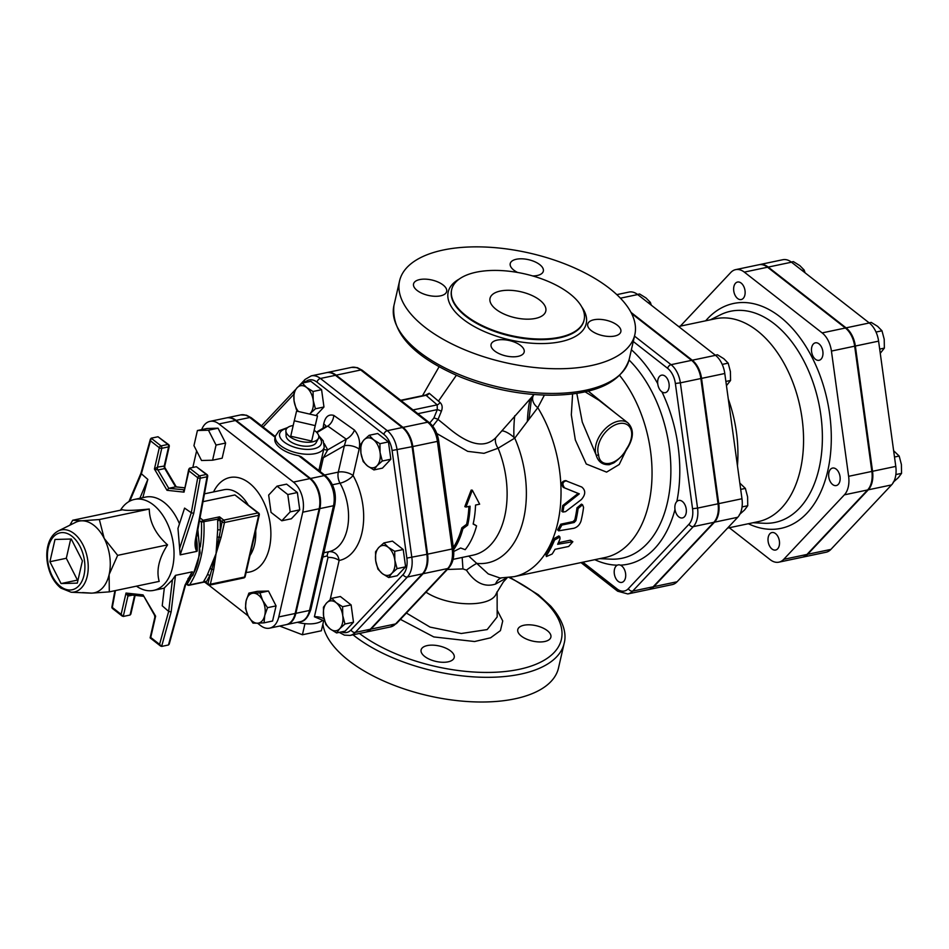<?xml version="1.0" encoding="UTF-8"?>
<svg xmlns="http://www.w3.org/2000/svg" width="949" height="949" viewBox="0 0 949 949"><rect width="100%" height="100%" fill="white"/><g stroke="black" fill="none" stroke-linecap="round" stroke-linejoin="round"><path stroke-width="1.42" d="M552.14 554.026L546.375 556.553L546.671 555.177A109.052 68.031 -101.9 0 0 554.536 540.052L559.886 536.992L560.005 538.902A109.052 68.031 78.1 0 1 557.644 544.287L572.852 541.725L568.688 546.458L555.011 549.329A109.052 68.031 78.1 0 1 552.14 554.026M546.375 556.553L545.782 553.813A107.261 66.916 -101.9 0 0 553.516 538.925L558.866 535.912L559.886 536.992M558.368 542.709L570.337 540.195L572.852 541.725M561.867 525.07L558.676 530.835L573.872 528.273C577.324 527.241 579.709 524.833 581.013 521.037A109.052 68.031 -101.9 0 0 583.576 507.359L582.556 504.749L578.107 508.51A109.052 68.031 78.1 0 1 575.913 520.633L574.181 522.484L561.867 525.07L560.788 524.18L573.089 521.594L574.821 519.767A107.261 66.916 -101.9 0 0 576.98 507.845L581.429 504.144L582.556 504.749M558.676 530.835L557.597 529.85L560.788 524.18M563.86 506.102L562.959 512.033L565.568 511.63L581.369 499.554C585.687 494.595 585.818 490.419 581.773 487.039L565.39 480.585C561.464 481.546 560.764 483.812 563.291 487.383L579.305 493.848L563.86 506.102L562.721 505.532L578.155 493.433L563.291 487.383M566.541 480.752C562.603 481.712 561.903 484.014 564.441 487.656M562.959 512.033L561.82 511.357L562.721 505.532M578.155 493.433L579.305 493.848M453.61 549.756A79.55 49.633 -101.9 0 0 462.898 528.747L467.667 525.177A79.55 49.633 -101.9 0 0 470.075 506.197L465.971 507.063L472.317 490.182L479.648 504.18L475.544 505.046A79.55 49.633 78.1 0 1 473.136 524.026L476.576 525.865A79.55 49.633 78.1 0 1 465.2 549.673L460.645 548.012L453.741 551.488M473.195 523.765L476.576 525.865M465.971 507.063L464.82 506.636L471.178 490.099L472.317 490.182M453.314 547.502A77.759 48.518 -101.9 0 0 461.819 527.822L466.576 524.322A77.759 48.518 -101.9 0 0 468.901 506.446M466.576 524.322L467.667 525.177M461.819 527.822L462.898 528.747M609.483 288.389A120.665 56.098 -167.1 0 1 634.822 334.748A120.665 56.098 -167.1 0 1 504.678 362.482A120.665 56.098 -167.1 0 1 399.576 280.868A120.665 56.098 -167.1 0 1 483.954 246.989A120.665 56.098 -167.1 0 1 609.483 288.389M547.324 630.646A16.987 7.9 -167.1 0 1 550.883 637.17A16.987 7.9 -167.1 0 1 532.567 641.073A16.987 7.9 -167.1 0 1 517.774 629.59A16.987 7.9 -167.1 0 1 529.661 624.822A16.987 7.9 -167.1 0 1 547.324 630.646M448.07 661.844A16.987 7.9 -167.1 0 1 429.672 659.365A16.987 7.9 -167.1 0 1 421.107 649.923A16.987 7.9 -167.1 0 1 432.981 645.154A16.987 7.9 -167.1 0 1 450.645 650.99A16.987 7.9 -167.1 0 1 454.215 657.515A16.987 7.9 -167.1 0 1 448.07 661.844M322.885 624.122A120.665 56.098 12.9 0 0 438.758 697.895A120.665 56.098 12.9 0 0 558.498 667.989L564.157 643.303C566.209 635.984 565.497 622.888 550.705 606.091L538.285 594.715L510.004 577.383M534.026 394.523L495.781 437.726C481.629 451.582 462.412 439.933 446.671 426.421L438.023 419.422L441.38 411.261C442.768 407.572 442.305 404.642 440.016 402.447L429.197 393.266L425.698 395.033M497.122 591.69L497.169 616.933L487.181 629.578L461.25 633.505L430.039 627.099L406.374 613.03M507.205 577.727L503.361 581.939L496.374 593.339C491.677 607.811 448.45 607.087 425.994 592.164M569.863 293.799A67.937 31.578 12.9 0 0 499.198 270.489A67.937 31.578 12.9 0 0 451.688 289.552A67.937 31.578 12.9 0 0 510.859 335.507A67.937 31.578 12.9 0 0 584.121 319.884A67.937 31.578 12.9 0 0 569.863 293.799M532.757 275.957A16.987 7.9 12.9 0 0 543.338 271.165A16.987 7.9 12.9 0 0 539.767 264.641A16.987 7.9 12.9 0 0 522.104 258.816A16.987 7.9 12.9 0 0 510.23 263.585A16.987 7.9 12.9 0 0 517.573 272.446M617.289 325.175A16.987 7.9 12.9 0 0 599.614 319.35A16.987 7.9 12.9 0 0 587.739 324.107A16.987 7.9 12.9 0 0 602.532 335.602A16.987 7.9 12.9 0 0 620.848 331.699A16.987 7.9 12.9 0 0 617.289 325.175M520.61 345.507A16.987 7.9 12.9 0 0 502.946 339.683A16.987 7.9 12.9 0 0 491.072 344.451A16.987 7.9 12.9 0 0 505.864 355.934A16.987 7.9 12.9 0 0 524.18 352.032A16.987 7.9 12.9 0 0 520.61 345.507M443.1 284.985A16.987 7.9 12.9 0 0 425.425 279.148A16.987 7.9 12.9 0 0 413.55 283.917A16.987 7.9 12.9 0 0 428.343 295.412A16.987 7.9 12.9 0 0 446.659 291.509A16.987 7.9 12.9 0 0 443.1 284.985M539.779 300.121A28.6 13.298 -167.1 0 1 545.794 311.106A28.6 13.298 -167.1 0 1 514.939 317.69A28.6 13.298 -167.1 0 1 490.028 298.342A28.6 13.298 -167.1 0 1 510.028 290.311A28.6 13.298 -167.1 0 1 539.779 300.121M631.571 313.502L691.584 360.359A21.471 13.393 78.1 0 1 700.86 378.532L718.049 503.789A21.471 13.393 78.1 0 1 713.814 522.318L653.161 586.79A21.471 13.393 78.1 0 1 648.309 589.637L627.799 593.944A21.471 13.393 -101.9 0 0 632.663 591.108A3.571 2.562 -136.8 0 1 628.38 588.653A17.901 11.163 78.1 0 1 617.099 588.961L582.84 562.199M365.519 632.176A22.657 14.128 -101.9 0 0 365.863 632.105A22.657 14.128 -101.9 0 0 370.988 629.116L423.088 573.718A22.657 14.128 -101.9 0 0 427.572 554.169L412.803 446.552A22.657 14.128 -101.9 0 0 403.005 427.382L336.136 375.163A22.657 14.128 -101.9 0 0 326.99 372.554A22.657 14.128 -101.9 0 0 326.658 372.625M609.294 464.69L613.896 462.839C619.958 458.331 624.312 453.705 626.945 448.96L626.577 448.794C618.38 465.129 599.697 469.079 598.546 454.69A1.791 1.293 160.7 0 1 596.102 454.879C598.048 461.772 602.449 465.034 609.282 464.69M626.945 448.948C633.813 438.07 634.157 429.399 627.977 422.946A23.239 14.603 128 0 0 605.094 428.948A23.239 14.603 128 0 0 596.102 454.879L582.283 422.115L576.802 393.372M585.118 391.842L598.89 400.229L627.977 422.946M572.603 393.954L571.322 414.879L575.331 439.968L586.268 464.002L606.589 472.116L619.211 464.5L626.186 450.063M615.664 413.337L588.25 391.107M447.074 569.495L462.958 568.914L466.422 570.135A14.306 1.423 -36.3 0 1 476.754 563.398L488.284 573.931L499.945 577.988L513.99 576.684L605.023 557.538A107.261 66.916 -101.9 0 0 651.572 485.117A107.261 66.916 -101.9 0 0 619.697 375.507M514.726 415.769A107.261 66.916 -101.9 0 0 513.931 437.347M436.801 433.503L467.703 451.356L483.99 453.337L498.118 448.213L514.761 438.13L537.798 407.667L544.394 395.104M400.703 400.3L425.745 395.021L437.169 404.855L437.311 409.612A3.571 0.617 -156.3 0 1 441.38 411.261M401.047 400.561L426.018 395.306A3.571 3.167 136 0 0 429.197 393.266M413.04 409.932L437.169 404.855A3.571 2.088 127.5 0 0 440.016 402.447M417.868 413.705L437.311 409.612L433.883 418.011A3.571 0.807 -159.3 0 1 438.023 419.422L432.732 426.16M453.076 559.364L473.017 555.165A77.759 48.518 -101.9 0 0 498.118 448.213A10.724 7.082 55.6 0 1 495.781 437.726M466.422 570.135C474.998 582.911 484.702 587.561 495.556 584.062L506.873 577.751M462.958 568.914L462.163 557.443M495.556 584.062A14.306 10.475 76.2 0 1 501.191 578M501.713 430.941A10.724 3.12 -143.3 0 1 514.761 438.13A88.293 55.089 -101.9 0 1 476.754 563.398L468.723 556.067M533.635 395.069A10.724 7.877 -143.4 0 0 537.798 407.667A107.261 66.916 -101.9 0 1 513.99 576.684M317.512 415.899L296.574 411.071L294.273 420.787L315.21 425.615L317.512 415.899L311.675 441.048L315.21 425.615M311.675 441.048L290.738 436.22L294.273 420.787M318.389 438.45L316.112 442.72A15.528 7.224 -167.1 0 1 299.682 445.437A15.528 7.224 -167.1 0 1 286.076 435.84L285.886 431A16.809 7.817 12.9 0 0 300.608 441.392A16.809 7.817 12.9 0 0 318.389 438.45A16.809 7.817 12.9 0 0 315.21 431.071A16.809 7.817 12.9 0 0 314.202 430.336M293.182 425.52A16.809 7.817 12.9 0 0 285.886 431M305.91 623.754A24.128 11.222 -167.1 0 1 303.68 623.517L305.91 623.754A24.128 11.222 -167.1 0 0 322.802 620.207M304.89 623.967L302.423 634.762L279.658 626.043M323.692 620.61L321.355 630.777L302.423 634.762M303.68 623.517A24.128 11.222 -167.1 0 1 297.381 622.319M336.587 632.936L330.169 628.95A15.196 9.478 -101.9 0 0 339.73 628.701L336.587 632.936L345.116 631.144L353.502 622.224L344.962 624.015L339.73 628.701A15.196 9.478 -101.9 0 0 342.743 615.581L344.962 624.015M325.827 624.537L323.597 616.091A15.196 9.478 -101.9 0 0 330.169 628.95L325.827 624.537M323.443 607.218L326.598 602.983A15.196 9.478 -101.9 0 0 323.597 616.091L323.443 607.218M336.171 602.722L342.589 606.708L342.743 615.581A15.196 9.478 -101.9 0 0 336.171 602.722A15.196 9.478 -101.9 0 0 326.598 602.983L331.83 598.309L336.171 602.722M302.292 383.088L306.634 387.5A15.196 9.478 -101.9 0 0 297.061 387.761L302.292 383.088L310.821 381.284L321.581 389.695L323.965 407.002L315.424 408.794L310.204 413.479A15.196 9.478 -101.9 0 0 313.206 400.359A15.196 9.478 -101.9 0 0 306.634 387.5L313.051 391.486L313.206 400.359L315.424 408.794M298.057 411.415L296.29 409.316L294.06 400.869L293.905 391.996L297.061 387.761A15.196 9.478 -101.9 0 0 294.06 400.869A15.196 9.478 -101.9 0 0 298.389 411.486M309.576 414.072A15.196 9.478 -101.9 0 0 310.204 413.479L309.647 414.084M379.92 443.705L380.075 452.578A15.196 9.478 -101.9 0 0 373.503 439.719L379.92 443.705L388.449 441.902L390.834 459.221L382.447 468.13L373.918 469.933L367.5 465.947A15.196 9.478 -101.9 0 0 377.073 465.686A15.196 9.478 -101.9 0 0 380.075 452.578L382.293 461.012L377.073 465.686L373.918 469.933M363.93 439.968L369.161 435.294L373.503 439.719A15.196 9.478 -101.9 0 0 363.93 439.968A15.196 9.478 -101.9 0 0 360.928 453.088L360.774 444.215L363.93 439.968M367.5 465.947L363.159 461.522L360.928 453.088A15.196 9.478 -101.9 0 0 367.5 465.947M331.83 598.309L340.359 596.506L351.118 604.916L342.589 606.708M351.118 604.916L353.502 622.224M388.449 441.902L377.69 433.503L369.161 435.294M321.581 389.695L313.051 391.486M323.965 407.002L315.934 415.532M390.834 459.221L382.293 461.012M397.062 568.629L391.842 573.303A15.196 9.478 -101.9 0 0 394.843 560.183L397.062 568.629L405.603 566.826L397.216 575.746L388.687 577.538L382.269 573.552A15.196 9.478 -101.9 0 0 391.842 573.303L388.687 577.538M388.271 547.324L394.689 551.31L394.843 560.183A15.196 9.478 -101.9 0 0 388.271 547.324A15.196 9.478 -101.9 0 0 378.698 547.585L383.93 542.911L388.271 547.324M377.927 569.139L375.697 560.693A15.196 9.478 -101.9 0 0 382.269 573.552L377.927 569.139M375.697 560.693L375.543 551.82L378.698 547.585A15.196 9.478 -101.9 0 0 375.697 560.693M394.689 551.31L403.218 549.518L392.459 541.12L383.93 542.911M403.218 549.518L405.603 566.826M322.838 557.075L327.227 555.865A8.932 3.511 78 0 1 329.22 551.618L323.834 552.757M298.733 455.734L324.19 475.603A3.571 2.242 -52 0 1 325.685 475.876L301.213 456.766L298.733 455.734A25.03 11.637 -167.1 0 1 280.145 447.987A25.03 11.637 -167.1 0 1 274.89 438.379L275.424 436.066A25.03 11.637 12.9 0 0 280.679 445.674A25.03 11.637 12.9 0 0 306.705 454.263A25.03 11.637 12.9 0 0 324.214 447.24L318.864 470.55M275.139 437.299L249.777 417.501A3.571 2.242 -52 0 1 251.271 417.762L246.455 415.199L240.714 414.903A22.456 14.01 78.1 0 1 249.777 417.501L236.099 420.371A22.456 14.01 -101.9 0 0 227.036 417.785A22.456 14.01 -101.9 0 0 226.704 417.857M286.373 624.62A22.456 14.01 -101.9 0 0 286.717 624.561A22.456 14.01 -101.9 0 0 295.863 613.339L319.849 508.605A22.456 14.01 -101.9 0 0 310.513 478.486L236.099 420.371M324.677 621.12L314.404 616.791A8.932 4.152 12.9 0 1 324.095 618.855M370.3 629.258L355.27 632.414L407.37 577.028A22.657 14.128 -101.9 0 0 411.842 557.478L397.073 449.862A22.657 14.128 -101.9 0 0 387.287 430.692L320.418 378.473A22.657 14.128 -101.9 0 0 311.272 375.863L326.314 372.696A22.657 14.128 78.1 0 1 335.448 375.318L402.317 427.524A22.657 14.128 78.1 0 1 412.115 446.694L426.884 554.311A22.657 14.128 78.1 0 1 422.4 573.86L370.3 629.258A22.657 14.128 78.1 0 1 365.175 632.259L350.134 635.415A22.657 14.128 -101.9 0 0 355.27 632.414A3.571 2.562 -136.8 0 1 350.988 629.97A19.075 11.898 78.1 0 1 341.593 631.88M327.227 555.865L327.998 557.478A8.932 4.152 -167.1 0 1 339.125 560.491C338.2 554.548 334.902 551.594 329.22 551.618A44.686 27.877 78.1 0 0 340.027 483.195A10.724 3.76 -29.3 0 0 353.087 475.52L359.137 449.114C360.478 441.831 358.912 435.472 354.452 430.063L333.775 415.401C328.544 413.942 325.199 416.813 323.728 424.001L323.063 428.177M326.005 426.386A10.724 4.377 9 0 0 323.728 424.001M325.531 426.682L327.796 426.065A10.724 7.663 113.5 0 0 333.775 415.401M316.907 432.614L327.796 426.065L346.266 439.173A10.724 6.026 135.3 0 0 354.452 430.063M320.169 471.57L323.336 457.726L327.713 449.85L346.266 439.173L344.357 445.71A10.724 4.982 -167.1 0 1 359.137 449.114M321.592 458.675A5.362 2.491 12.9 0 1 323.336 457.726L344.357 445.71L338.307 472.116A10.724 4.982 -167.1 0 1 353.087 475.52A55.422 34.579 -101.9 0 1 339.125 560.491L330.157 599.673M324.57 475.01L338.307 472.116A10.724 6.69 -101.9 0 0 340.027 483.195L332.447 484.785M324.226 443.586L327.713 449.85A5.362 3.559 -15.2 0 1 323.763 449.162M197.416 430.514L206.989 428.497L218.045 428.201L225.625 443.053L222.161 458.189L212.588 460.206L216.052 445.069L208.472 430.217L197.416 430.514L193.952 445.65L201.532 460.502L212.588 460.206M225.625 443.053L216.052 445.069M218.045 428.201L208.472 430.217M277.037 486.149L286.61 484.144L297.369 492.543L299.754 509.85L291.367 518.771L281.794 520.776L290.18 511.867L287.796 494.548L277.037 486.149L268.662 495.07L271.034 512.377L281.794 520.776M297.369 492.543L287.796 494.548M299.754 509.85L290.18 511.867M253.003 623.125L248.175 615.913A15.196 9.478 -101.9 0 0 257.487 623.196L253.003 623.125M264.747 615.474L264.059 622.829L257.487 623.196A15.196 9.478 -101.9 0 0 264.747 615.474A15.196 9.478 -101.9 0 0 262.695 600.48L267.523 607.68L264.747 615.474M245.423 608.273L246.111 600.919A15.196 9.478 -101.9 0 0 248.175 615.913L245.423 608.273M248.887 593.125L253.371 593.196A15.196 9.478 -101.9 0 0 246.111 600.919L248.887 593.125L257.416 591.334L268.472 591.037L276.052 605.889L267.523 607.68M253.371 593.196L259.943 592.84L262.695 600.48A15.196 9.478 -101.9 0 0 253.371 593.196M268.472 591.037L259.943 592.84M276.052 605.889L272.588 621.026L264.059 622.829M217.677 529.791L220.204 529.922A100.108 62.456 -101.9 0 0 220.168 520.503L217.653 520.538A98.316 61.341 78.1 0 1 217.677 529.791L216.052 553.658L207.392 574.738A98.316 61.341 78.1 0 1 203.774 581.156A1.791 1.174 -147.6 0 1 206.04 582.212A100.108 62.456 -101.9 0 0 209.717 575.687A1.791 1.103 26.6 0 0 207.392 574.738M208.91 584.916A1.791 1.115 -101.9 0 0 209.622 585.13A1.791 1.115 -101.9 0 0 210.358 584.228A1.791 0.83 -167.1 0 1 207.89 583.659L216.052 553.658L222.03 521.95A1.791 0.83 12.9 0 0 224.486 522.519A1.791 1.115 -101.9 0 0 223.75 520.123A1.791 1.127 128 0 0 222.03 521.95L220.085 519.661L217.796 519.139L217.653 520.538M220.085 519.661L219.539 516.837L217.796 519.139L201.413 522.116A1.791 1.127 -52 0 1 203.133 520.289L200.025 517.857M203.774 581.156L203.394 581.986A1.791 1.507 -167.3 0 1 205.684 582.52L207.89 583.659A1.791 1.127 128 0 0 208.163 584.786A1.791 1.791 0 0 0 209.622 585.13L243.81 577.929A1.791 1.791 0 0 0 245.174 576.589A1.791 0.83 -167.1 0 1 244.534 577.039A1.791 1.115 78.1 0 1 243.81 577.929M185.921 583.682L187.546 584.952A1.791 1.791 0 0 0 189.005 585.284A1.791 1.115 -101.9 0 1 188.293 585.082A1.791 1.127 -52 0 1 187.546 584.952A1.791 1.127 -52 0 1 187.273 583.825A1.791 1.186 33.3 0 0 189.527 584.904L203.394 581.986L205.684 582.52M205.245 582.508L208.163 584.786M217.629 537.229A1.791 0.724 -0.3 0 1 219.397 537.098A1.791 0.83 12.9 0 0 221.105 537.264L224.486 522.519L258.662 515.331A1.791 0.83 12.9 0 0 259.314 514.868A1.791 1.791 0 0 0 258.674 513.065A1.791 1.127 128 0 0 257.926 512.934A1.791 1.115 78.1 0 1 258.662 515.331L244.534 577.039L210.358 584.228L213.727 569.483A1.791 0.83 -167.1 0 1 212.018 569.305A1.791 0.902 -153.2 0 0 210.393 568.866M213.727 569.483L216.052 553.658L221.105 537.264M203.786 582.176L189.005 585.284A1.791 1.115 -101.9 0 0 189.527 584.904A98.316 61.341 -101.9 0 0 203.928 522.057A1.791 1.115 -101.9 0 0 203.133 520.289L219.539 516.837L223.75 520.123L257.926 512.934L234.901 494.951L258.674 513.065M208.733 585.082L248.14 615.865M257.535 623.185L260.56 625.557A22.456 14.01 -101.9 0 0 269.623 628.155A22.456 14.01 -101.9 0 0 278.769 616.933L302.755 512.199A22.456 14.01 -101.9 0 0 293.431 482.08L219.005 423.966A22.456 14.01 -101.9 0 0 209.954 421.38A22.456 14.01 -101.9 0 0 201.698 429.612M196.621 450.882L192.825 467.466M209.954 421.38L226.36 417.928A22.456 14.01 78.1 0 1 235.423 420.514L219.005 423.966M235.423 420.514L309.837 478.628A22.456 14.01 78.1 0 1 319.161 508.747L302.755 512.199M269.623 628.155L286.029 624.703A22.456 14.01 78.1 0 0 295.175 613.481L319.161 508.747M61.056 583.564L49.906 561.725L55.006 539.459L71.258 539.02L82.409 560.859L77.308 583.125L61.056 583.564L77.462 580.112L66.311 558.273L70.712 539.032M49.906 561.725L66.311 558.273M184.059 489.66L183.762 489.886A2.681 1.673 78.1 0 1 183.43 489.898L184.023 492.14L189.527 468.154L196.36 466.718L206.289 474.464A1.791 1.115 78.1 0 1 207.048 476.778A1.791 0.771 10.5 0 0 207.689 476.339A1.791 1.791 0 0 0 207.036 474.595A1.791 1.127 128 0 0 206.289 474.464L199.456 475.9A1.791 1.127 128 0 0 197.736 477.738A1.791 0.771 10.5 0 0 200.215 478.213A1.791 1.115 -101.9 0 0 199.456 475.9L189.527 468.154M128.934 501.582L141.01 473.053L141.377 473.776L150.476 440.834L159.302 447.726A1.791 0.83 12.9 0 0 161.769 448.296A1.791 1.115 -101.9 0 0 161.022 445.9A1.791 1.127 128 0 0 159.302 447.726L154.426 469.031L157.925 469.98A2.681 1.673 78.1 0 1 157.451 467.145L154.426 469.031L167 490.301L184.023 492.14L188.78 469.067M167 490.301L168.756 488.308L157.925 469.98L164.758 468.545L164.77 465.971L157.451 467.145L161.769 448.296L168.602 446.86A1.791 0.83 12.9 0 0 169.254 446.398A1.791 1.791 0 0 0 168.614 444.595A1.791 1.127 128 0 0 167.866 444.464A1.791 1.115 78.1 0 1 168.602 446.86L164.284 465.71A2.681 1.673 78.1 0 0 164.758 468.545L175.589 486.873L168.756 488.308L183.952 489.791M164.77 465.995L169.254 446.398M129.349 594.715L126.027 593.054L127.925 596.079A2.681 1.673 78.1 0 1 129.017 594.738M135.126 595.403L130.843 614.11L130.084 615.023L123.251 616.459L127.925 596.079L132.492 595.118M159.574 644.359L161.627 646.423L171.14 611.939L168.673 611.417L159.574 644.359L150.737 637.467L155.624 616.162L154.545 615.249L154.853 617.206L155.624 616.162L143.05 594.893L126.027 593.054L121.14 614.347L123.251 616.459M143.05 594.893L154.545 615.249M150.737 637.467L150.132 637.894L160.666 646.127M185.636 584.655L192.054 571.879L184.984 585.13A1.791 0.89 15.4 0 0 185.636 584.667A1.791 0.89 15.4 0 0 185.636 584.655A1.791 0.89 15.4 0 0 185.648 584.631L169.219 644.122L168.459 644.988L161.627 646.423M112.587 608.582A1.791 1.127 -52 0 1 112.314 607.455A1.791 0.771 -169.5 0 1 111.923 606.85A1.791 1.791 0 0 0 112.587 608.582L122.291 616.162M196.74 551.381L195.85 544.987L196.229 538.427A1.791 0.771 -169.5 0 1 195.577 538.878C194.592 543.86 194.984 548.024 196.74 551.381L180.18 554.868L177.973 528.403L184.581 508.106L191.271 512.733L179.575 548.581M207.036 474.595L196.36 466.718M150.476 440.834L151.164 438.189L157.997 436.754L168.614 444.595M184.474 487.833L176.194 486.932M180.18 554.868L193.726 513.362L191.271 512.733L197.736 477.738L188.898 470.846M172.421 579.827L168.673 611.417L162.22 605.782L164.343 587.906L172.421 579.827L175.494 575.355L192.054 571.879M129.823 501.096L141.377 473.776L147.83 479.411L142.789 497.679M179.456 523.824A46.477 28.992 -101.9 0 0 164.213 502.484A46.477 28.992 -101.9 0 0 145.458 497.11L134.521 499.411A46.477 28.992 -101.9 0 0 120.476 510.206M139.847 498.296L147.83 479.411M136.454 586.162A46.477 28.992 -101.9 0 0 153.655 590.385A46.477 28.992 -101.9 0 0 174.035 553.469A46.477 28.992 -101.9 0 0 153.275 504.785A46.477 28.992 -101.9 0 0 134.521 499.411M71.163 592.235L90.546 593.125A36.643 22.859 -101.9 0 0 91.626 593.137A36.643 22.859 -101.9 0 0 109.135 574.525A36.643 22.859 -101.9 0 0 104.176 538.356A36.643 22.859 -101.9 0 0 81.697 520.811A36.643 22.859 -101.9 0 0 75.647 522.33L58.269 530.954C53.725 533.35 50.487 537.537 48.541 543.504C46.501 550.017 46.24 557.11 47.758 564.797C49.941 574.928 54.295 582.698 60.807 588.072L71.163 592.235A31.72 19.787 -101.9 0 0 87.166 556.873A31.72 19.787 -101.9 0 0 58.269 530.954M69.846 525.212L72.705 520.254L81.697 520.811L99.36 519.542L104.176 538.356L117.652 555.355L109.135 574.525L109.289 591.868L91.626 593.137L82.634 592.591M109.289 591.868L159.195 581.381C156.134 570.432 158.922 558.261 167.558 544.856C155.624 534.145 149.527 522.211 149.266 509.044C134.544 510.515 125.659 510.752 122.611 509.755L72.705 520.254M149.266 509.044L99.36 519.542M167.558 544.856L117.652 555.355M614.323 573.801A8.932 5.575 -101.9 0 0 621.797 582.401A8.932 5.575 -101.9 0 0 625.415 572.508A8.932 5.575 -101.9 0 0 618.119 564.904A8.932 5.575 -101.9 0 0 614.323 573.801M667.277 391.486A8.932 5.575 -101.9 0 0 668.381 381.024A8.932 5.575 -101.9 0 0 661.572 375.175A8.932 5.575 -101.9 0 0 657.954 385.08A8.932 5.575 -101.9 0 0 665.249 392.672A8.932 5.575 -101.9 0 0 667.277 391.486M651.322 305.21L650.35 302.375L646.008 297.962L639.59 293.976L637.503 294.415M726.459 385.662L730.552 380.466L730.41 371.593L728.18 363.147L723.838 358.734L717.42 354.748L715.332 355.187M648.262 302.814L650.35 302.375M725.878 381.451L730.552 380.466M722.213 364.404L728.18 363.147M616.814 294.641L629.009 292.067A21.471 13.393 78.1 0 1 637.681 294.558L715.51 355.329A21.471 13.393 78.1 0 1 724.787 373.503L741.976 498.747A21.471 13.393 78.1 0 1 737.729 517.288L677.088 581.761A21.471 13.393 78.1 0 1 672.236 584.608L648.986 589.495A21.471 13.393 -101.9 0 0 653.849 586.648L714.49 522.175A21.471 13.393 -101.9 0 0 718.737 503.634L701.548 378.39A21.471 13.393 -101.9 0 0 692.272 360.217L630.978 312.363M678.832 516.897A8.932 5.575 -101.9 0 0 682.438 517.929A8.932 5.575 -101.9 0 0 686.056 508.035A8.932 5.575 -101.9 0 0 678.76 500.431A8.932 5.575 -101.9 0 0 674.846 507.525A8.932 5.575 -101.9 0 0 678.832 516.897M739.366 514.631L744.585 509.957L747.741 505.722L747.598 496.849L745.368 488.403L739.829 483.1M742.059 506.92L747.741 505.722M740.694 489.387L745.368 488.403M728.286 399.007A103.678 64.686 78.1 0 1 737.444 465.734M729.295 527.739L770.208 559.685A21.471 13.393 -101.9 0 0 778.868 562.164A21.471 13.393 -101.9 0 0 783.732 559.329L844.373 494.844A21.471 13.393 -101.9 0 0 848.62 476.315L831.431 351.071A21.471 13.393 -101.9 0 0 822.142 332.897L744.313 272.114A21.471 13.393 -101.9 0 0 735.653 269.635A21.471 13.393 -101.9 0 0 730.789 272.482L680.326 326.136M678.582 326.503L715.404 318.757A103.678 64.686 78.1 0 1 800.054 406.896A103.678 64.686 78.1 0 1 758.097 521.677L727.551 528.107M735.653 269.635L758.892 264.747A21.471 13.393 78.1 0 1 767.551 267.227L845.393 328.01A21.471 13.393 78.1 0 1 854.669 346.171L871.858 471.428A21.471 13.393 78.1 0 1 867.611 489.957L806.97 554.441A21.471 13.393 78.1 0 1 802.107 557.277L778.868 562.164M768.132 541.452A8.932 5.575 -101.9 0 0 775.606 550.04A8.932 5.575 -101.9 0 0 779.224 540.147A8.932 5.575 -101.9 0 0 771.928 532.555A8.932 5.575 -101.9 0 0 768.132 541.452M745.012 290.643A8.932 5.575 -101.9 0 0 737.551 282.043A8.932 5.575 -101.9 0 0 733.933 291.948A8.932 5.575 -101.9 0 0 741.228 299.54A8.932 5.575 -101.9 0 0 745.012 290.643M821.087 359.137A8.932 5.575 -101.9 0 0 822.19 348.663A8.932 5.575 -101.9 0 0 815.381 342.826A8.932 5.575 -101.9 0 0 811.763 352.72A8.932 5.575 -101.9 0 0 819.058 360.312A8.932 5.575 -101.9 0 0 821.087 359.137M805.12 272.849L804.147 270.014L799.805 265.601L793.388 261.616L791.3 262.054M880.269 353.313L884.361 348.105L884.207 339.232L881.989 330.798L877.647 326.373L871.229 322.399L869.142 322.838M802.059 270.465L804.147 270.014M879.687 349.09L884.361 348.105M876.022 332.055L881.989 330.798M832.641 484.536A8.932 5.575 -101.9 0 0 836.247 485.568A8.932 5.575 -101.9 0 0 839.865 475.674A8.932 5.575 -101.9 0 0 832.57 468.071A8.932 5.575 -101.9 0 0 828.643 475.176A8.932 5.575 -101.9 0 0 832.641 484.536M893.163 482.27L898.395 477.596L901.55 473.361L901.396 464.488L899.178 456.042L893.638 450.739M895.868 474.559L901.55 473.361M894.504 457.027L899.178 456.042M759.58 264.605L782.818 259.718A21.471 13.393 78.1 0 1 791.478 262.197L869.308 322.968A21.471 13.393 78.1 0 1 878.596 341.142L895.785 466.398A21.471 13.393 78.1 0 1 891.538 484.927L830.897 549.4A21.471 13.393 78.1 0 1 826.033 552.247L802.795 557.134A21.471 13.393 -101.9 0 0 807.658 554.287L868.299 489.814A21.471 13.393 -101.9 0 0 872.546 471.285L855.357 346.029A21.471 13.393 -101.9 0 0 846.069 327.856L768.239 267.084A21.471 13.393 -101.9 0 0 759.58 264.605A21.471 13.393 -101.9 0 0 759.236 264.688M545.782 553.813L546.671 555.177M570.337 540.195L571.31 541.404M553.516 538.925L554.536 540.052M576.98 507.845L578.107 508.51M574.821 519.767L575.913 520.633M573.089 521.594L574.181 522.484M393.93 305.554C391.261 333.016 413.479 356.86 460.597 377.073C490.621 389.09 521.191 395.128 552.306 395.211C595.723 394.452 621.346 382.518 629.175 359.434A120.665 56.098 -167.1 0 1 499.032 387.168A120.665 56.098 -167.1 0 1 393.93 305.554L399.576 280.868M509.127 577.502A117.095 54.437 -167.1 0 1 536.79 594.442A117.095 54.437 -167.1 0 1 520.111 669.128A117.095 54.437 -167.1 0 1 359.434 633.457M353.016 634.81A120.665 56.098 12.9 0 0 478.818 677.147A120.665 56.098 12.9 0 0 564.157 643.303M400.407 619.365L433.8 636.933L474.595 641.524L490.586 637.811L500.431 630.611L502.733 620.943L497.157 610.171M456.362 375.294L438.414 401.202M459.292 279.03A70.795 32.907 12.9 0 0 509.862 339.884A70.795 32.907 12.9 0 0 581.867 307.096M584.05 320.193A67.937 31.578 -167.1 0 1 583.979 320.501A67.937 31.578 -167.1 0 1 510.716 336.124A67.937 31.578 -167.1 0 1 451.558 290.18A67.937 31.578 -167.1 0 1 451.629 289.872M581.002 562.591L617.633 591.203A3.571 2.242 -52 0 1 617.099 588.961M653.161 586.79L632.663 591.108L693.304 526.636A3.571 2.562 -136.8 0 1 689.021 524.18L628.38 588.653M713.814 522.318L693.304 526.636A21.471 13.393 -101.9 0 0 697.551 508.095L692.556 508.735A17.901 11.163 78.1 0 1 689.021 524.18M718.049 503.789L697.551 508.095L680.362 382.85L675.368 383.479L692.556 508.735M700.86 378.532L680.362 382.85A21.471 13.393 -101.9 0 0 671.073 364.677A3.571 2.242 128 0 0 667.633 368.331A17.901 11.163 78.1 0 1 675.368 383.479M633.28 341.51L667.633 368.331M691.584 360.359L671.073 364.677L634.513 336.124M594.798 559.685A118.483 73.915 -101.9 0 0 617.301 565.189M620.385 565.153A118.483 73.915 -101.9 0 0 675 509.494M676.862 501.487A118.483 73.915 -101.9 0 0 661.939 391.854M657.728 383.681A118.483 73.915 -101.9 0 0 631.382 349.766M336.136 375.163L360.75 369.991A3.571 2.242 -52 0 1 362.233 370.264L357.346 367.654L351.604 367.37A22.657 14.128 78.1 0 1 360.75 369.991L427.619 422.21A3.571 2.242 -52 0 1 429.114 422.471L362.233 370.264M403.005 427.382L427.619 422.21A22.657 14.128 78.1 0 1 437.406 441.38L438.699 440.953C437.489 432.993 434.286 426.836 429.114 422.471M412.803 446.552L437.406 441.38L452.175 548.985L453.468 548.558L438.699 440.953M427.572 554.169L452.175 548.985A22.657 14.128 78.1 0 1 447.703 568.534A3.571 2.562 43.2 0 0 448.758 567.965C452.922 563.065 454.488 556.6 453.468 548.558M423.088 573.718L447.703 568.534L395.591 623.932A3.571 2.562 43.2 0 0 396.658 623.363L390.466 626.933A22.657 14.128 78.1 0 0 395.591 623.932L370.988 629.116M598.546 454.69A21.447 13.476 -52 0 1 607.348 430.265A21.447 13.476 -52 0 1 628.629 425.793A21.447 13.476 -52 0 1 626.577 448.794M629.033 359.979A111.472 69.55 78.1 0 1 670.243 484.583A111.472 69.55 78.1 0 1 610.848 559.151L599.768 558.641M527.383 421.107A111.472 69.55 78.1 0 1 529.886 399.624M433.883 418.011L429.743 422.993M318.828 436.813A21.447 9.976 -167.1 0 1 312.316 449.079A21.447 9.976 -167.1 0 1 284.119 442.02A21.447 9.976 -167.1 0 1 286.776 428.426M310.513 478.486L324.19 475.603A22.456 14.01 78.1 0 1 333.514 505.734A3.571 1.661 12.9 0 0 334.807 504.821C336.705 493.017 333.657 483.373 325.685 475.876M319.849 508.605L333.514 505.734L309.528 610.456A3.571 1.661 12.9 0 0 310.821 609.543C308.01 617.502 304.534 621.548 300.382 621.678A22.456 14.01 78.1 0 0 309.528 610.456L295.863 613.339M422.4 573.86L407.37 577.028A3.571 2.562 -136.8 0 1 403.088 574.572L350.988 629.97M426.884 554.311L406.86 558.107A19.075 11.898 78.1 0 1 403.088 574.572M412.115 446.694L392.091 450.502L406.86 558.107M402.317 427.524L387.287 430.692A3.571 2.242 128 0 0 383.847 434.357A19.075 11.898 78.1 0 1 392.091 450.502M335.448 375.318L320.418 378.473A3.571 2.242 128 0 0 316.978 382.139L383.847 434.357M311.272 375.863L305.08 379.434A3.571 2.562 43.2 0 0 304.949 382.459A19.075 11.898 78.1 0 1 316.978 382.139M263.075 426.991L293.763 394.357M327.998 557.478L314.404 616.791M199.515 520.633L201.413 522.116A96.537 60.226 78.1 0 1 200.275 546.956M190.713 577.988A96.537 60.226 78.1 0 1 187.273 583.825L186.17 582.959M234.901 494.951L203.015 501.665M204.462 493.836L223.857 489.755A37.545 23.417 78.1 0 1 239.006 494.097A37.545 23.417 78.1 0 1 248.08 504.797M255.696 530.681A37.545 23.417 78.1 0 1 250.002 555.509M246.135 572.401A48.269 30.107 -101.9 0 0 270.845 536.446A48.269 30.107 -101.9 0 0 249.326 483.112A48.269 30.107 -101.9 0 0 213.537 491.926M309.837 478.628L293.431 482.08M295.175 613.481L278.769 616.933M134.604 595.343L130.084 615.023M184.984 585.13L168.459 644.988M187.938 578.771A46.477 28.992 -101.9 0 0 192.469 571.903M121.14 614.347L112.314 607.455L115.434 590.586M193.726 513.362L200.215 478.213L207.048 476.778L195.577 538.878M157.997 436.754L167.866 444.464L161.022 445.9L151.164 438.189M171.14 611.939L175.494 575.355M197.238 551.096A46.477 28.992 -101.9 0 0 196.372 537.644M197.404 532.033A46.477 28.992 78.1 0 1 186.763 581.369M60.404 586.399A29.087 18.15 78.1 0 1 53.583 536.683A29.087 18.15 78.1 0 1 84.485 560.8A29.087 18.15 78.1 0 1 60.404 586.399M710.327 319.825L720.421 314.807A107.901 67.32 78.1 0 1 818.738 402.969A107.901 67.32 78.1 0 1 764.277 523.267L753.008 522.745M748.358 523.729A114.912 71.685 -101.9 0 0 827.409 401.142A114.912 71.685 -101.9 0 0 705.676 320.798M783.732 559.329L806.97 554.441M744.313 272.114L767.551 267.227M831.431 351.071L854.669 346.171M822.142 332.897L845.393 328.01M844.373 494.844L867.611 489.957M848.62 476.315L871.858 471.428M653.849 586.648L677.088 581.761M620.421 298.188L637.681 294.558M701.548 378.39L724.787 373.503M692.272 360.217L715.51 355.329M714.49 522.175L737.729 517.288M718.737 503.634L741.976 498.747M768.239 267.084L791.478 262.197M855.357 346.029L878.596 341.142M846.069 327.856L869.308 322.968M868.299 489.814L891.538 484.927M872.546 471.285L895.785 466.398M807.658 554.287L830.897 549.4M629.175 359.434L634.822 334.748M422.483 395.709L439.079 366.788M451.688 289.552L451.558 290.18M584.121 319.884L583.979 320.501M617.633 591.203L627.799 593.944M448.758 567.965L396.658 623.363M326.99 372.554L351.604 367.37M528.973 419.233L531.57 397.678M425.733 540.776L425.247 542.413M365.863 632.105L390.466 626.933M345.009 382.779L345.697 382.637M412.981 453.029L413.669 452.887M408.711 435.662L409.399 435.52M427.157 560.764L427.845 560.622M425.318 542.887L425.994 542.745M324.214 447.24L323.241 440.87L318.674 435.579M287.642 427.572L279.053 430.751L275.424 436.066M334.807 504.821L310.821 609.543M251.271 417.762L275.305 436.54M227.036 417.785L240.714 414.903M286.717 624.561L300.382 621.678M339.505 632.532L344.404 635.13L350.134 635.415M305.08 379.434L299.255 385.626M295.341 389.79L261.509 425.769M326.409 426.231L325.673 426.599M316.468 432.163L325.661 426.611M244.806 427.857L245.494 427.702M319.813 504.109L320.489 503.955M316.124 486.612L316.812 486.469M296.266 608.736L296.942 608.594M259.314 514.868L245.174 576.589M143.335 596.28L128.969 594.726M154.853 617.206L150.12 637.87M111.923 606.85L114.912 590.693M196.229 538.427L207.689 476.339M165.067 467.928L176.289 486.896M184.486 487.786L175.909 486.849M150.405 439.055L141.01 473.053M197.843 529.649L200.085 552.959L193.003 575.058L186.668 581.63M164.307 588.143L153.655 590.385"/></g></svg>
